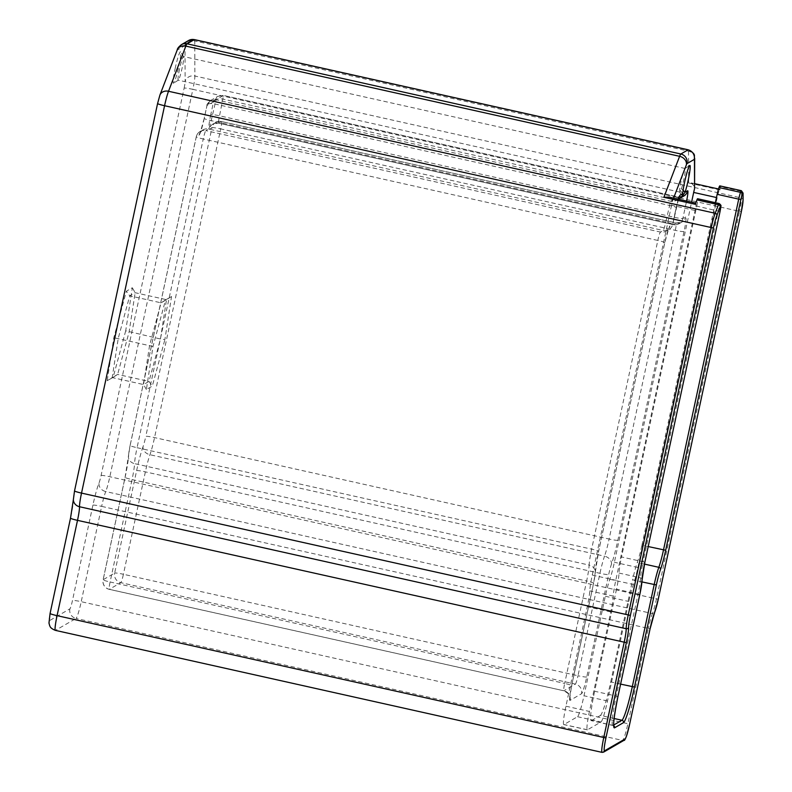<?xml version="1.0" encoding="UTF-8"?>
<svg xmlns="http://www.w3.org/2000/svg" width="792" height="792" viewBox="0 0 792 792"><rect width="100%" height="100%" fill="white"/><g stroke="black" fill="none" stroke-linecap="round" stroke-linejoin="round"><path stroke-width="0.59" stroke-dasharray="3.96 2.97" d="M185.011 46.401A8.069 0.772 102.6 0 0 184.784 45.738L177.556 49.916A8.069 0.772 102.6 0 0 176.933 51.074L159.608 96.228A8.069 0.772 102.6 0 0 157.638 103.455L74.587 490.832A8.069 0.772 102.6 0 0 73.587 497.643A24.206 2.307 -77.4 0 1 70.567 518.077L50.134 613.394A8.069 0.772 102.6 0 0 49.352 620.73L69.894 608.85A8.069 0.772 102.6 0 0 72.478 600.465L92.911 505.157A24.206 2.307 -77.4 0 1 99.04 482.912A8.069 0.772 102.6 0 0 101.089 475.497L184.13 88.12A8.069 0.703 -167.9 0 1 192.872 89.347A16.137 1.544 -77.4 0 0 194.891 76.012A8.069 7.405 -0.2 0 0 185.14 81.457L185.011 46.401A8.069 7.405 179.8 0 1 194.753 40.956L194.891 76.012L741.559 198.01L741.54 191.367L719.987 186.556L719.997 189.971A8.069 0.772 102.6 0 0 719.849 189.288A8.069 0.772 102.6 0 0 717.186 197.683L637.897 567.518A20.166 1.93 -77.4 0 1 633.372 584.506A20.166 1.93 102.6 0 0 628.838 601.504L607.504 701.009A20.166 1.93 -77.4 0 1 601.039 721.957L587.496 729.788A20.166 1.93 -77.4 0 1 587.308 729.828A20.166 1.93 -77.4 0 1 589.446 711.454L610.781 611.949A20.166 1.93 102.6 0 0 613.285 596.128A20.166 1.93 -77.4 0 1 615.78 580.308L695.069 210.484A8.069 0.772 102.6 0 0 695.921 203.128A8.069 0.772 102.6 0 0 695.237 204.296M125.7 330.818L113.127 377.329L107.187 380.764L113.82 337.689L126.393 291.179L132.333 287.743L125.7 330.818L160.449 338.996L148.985 381.417L143.56 384.556L149.609 345.262L161.083 302.831L166.498 299.693L160.449 338.996L164.894 339.56L171.527 296.495L165.577 299.93L153.005 346.441L146.381 389.515L152.321 386.07L164.894 339.56M175.151 68.518A16.137 1.544 -77.4 0 1 180.596 51.836A16.137 1.544 -77.4 0 1 178.457 67.815A16.137 1.544 -77.4 0 1 173.596 83.18A16.137 1.544 -77.4 0 1 175.151 68.518M143.045 446.648A28.235 2.693 102.6 0 0 136.63 470.636L114.672 573.052L103.158 579.714A8.069 7.999 -120 0 0 109.316 589.317L120.829 582.664A8.069 7.999 60 0 1 114.672 573.052A8.069 0.703 -167.9 0 1 123.413 574.279L145.372 471.864A20.166 1.93 -77.4 0 1 149.955 454.727A20.166 1.93 102.6 0 0 154.539 437.59L220.711 128.898A8.069 0.703 12.1 0 0 211.979 127.67A8.069 7.999 60 0 1 215.77 122.433L215.77 122.433A8.069 7.999 60 0 1 221.493 121.562L218.74 123.146A8.069 0.772 -77.4 0 1 218.671 123.166A8.069 0.772 -77.4 0 1 219.523 115.81L223.532 95.456L217.651 96.406L213.523 101.831C215.048 99.238 218.245 98.337 223.106 99.129L677.685 200.584L674.111 217.265A8.069 0.703 12.1 0 0 682.843 218.493A8.069 7.999 60 0 1 679.051 223.73L679.051 223.73A8.069 7.999 60 0 1 673.329 224.601L676.081 223.007A8.069 0.772 -77.4 0 1 676.15 222.998A8.069 0.772 -77.4 0 1 675.299 230.343L609.117 539.045L154.539 437.59A8.069 0.703 -167.9 0 0 145.797 436.362A12.098 1.158 -77.4 0 1 143.045 446.648A8.069 6.356 -160.4 0 0 149.955 454.727L604.534 556.182A20.166 1.93 102.6 0 0 599.95 573.319L577.992 675.734L123.413 574.279A8.069 0.772 102.6 0 1 120.829 582.664L575.408 684.11L563.894 690.773L109.316 589.317A8.069 0.772 102.6 0 1 109.246 589.337A8.069 0.772 102.6 0 1 110.098 581.981A8.069 0.703 -167.9 0 1 103.109 579.774A8.069 0.703 -167.9 0 1 103.158 579.714L125.116 477.299A8.069 0.703 12.1 0 0 125.067 477.358A8.069 0.703 12.1 0 0 132.056 479.566L110.098 581.981L564.676 683.437L586.634 581.021L132.056 479.566A20.166 1.93 -77.4 0 0 134.561 463.637L589.139 565.082A20.166 1.93 -77.4 0 1 591.644 549.153L657.825 240.451L203.247 138.996L137.065 447.698A8.069 0.703 -167.9 0 1 130.086 445.49A8.069 0.703 -167.9 0 1 130.135 445.431L196.307 136.729A8.069 0.703 12.1 0 0 196.258 136.788A8.069 0.703 12.1 0 0 203.247 138.996A8.069 0.772 102.6 0 1 205.831 130.621A8.069 7.999 -120 0 0 200.109 131.492L200.109 131.492A8.069 7.999 -120 0 0 196.307 136.729L199.069 135.135A8.069 7.999 60 0 1 208.583 129.027L205.831 130.621L660.419 232.066A8.069 7.999 -120 0 0 669.933 225.958A16.137 1.544 102.6 0 0 664.765 242.718L598.584 551.42A28.235 2.693 102.6 0 0 595.079 573.725A12.098 1.158 -77.4 0 1 593.574 583.288L571.616 685.714A16.137 1.544 102.6 0 0 570.052 700.385L581.556 693.723A16.137 1.544 102.6 0 0 586.733 676.962L608.692 574.547A12.098 1.158 -77.4 0 1 611.444 564.26A28.235 2.693 102.6 0 0 617.859 540.273L684.041 231.571A16.137 1.544 102.6 0 0 685.605 216.899L682.843 218.493L686.426 201.811A12.098 1.158 102.6 0 0 686.585 201.049M678.417 199.228A12.098 1.158 102.6 0 0 676.269 207.682A8.069 0.703 12.1 0 0 676.318 207.623A8.069 0.703 12.1 0 0 669.329 205.415L214.751 103.96C210.345 103.138 207.771 103.584 207.009 105.296L210.434 100.574L216.048 99.772L211.177 120.641A8.069 0.772 -77.4 0 1 208.583 129.027L663.171 230.482A8.069 7.999 -120 0 0 668.894 229.601L668.894 229.601A8.069 7.999 -120 0 0 672.695 224.364A8.069 0.703 12.1 0 0 672.745 224.314A8.069 0.703 12.1 0 0 665.755 222.097L670.626 201.218L678.11 196.901L677.685 200.584A8.069 0.703 -167.9 0 0 686.426 201.811M684.041 231.571A8.069 0.703 -167.9 0 1 675.299 230.343L220.711 128.898A8.069 0.772 102.6 0 0 221.572 121.542A8.069 0.772 102.6 0 0 221.493 121.562L676.081 223.007A8.069 7.999 60 0 0 681.803 222.136L676.15 222.998L221.572 121.542A8.069 8.069 0 0 0 215.77 122.433L213.018 124.027A8.069 7.999 60 0 1 218.74 123.146L673.329 224.601A8.069 0.772 102.6 0 1 673.249 224.621A8.069 8.069 0 0 0 679.051 223.73L681.803 222.136A8.069 7.999 60 0 0 685.605 216.899M679.952 192.08L679.694 189.654A12.098 1.158 -77.4 0 1 681.13 181.081A12.098 1.158 -77.4 0 1 685.001 168.518A12.098 1.158 -77.4 0 1 685.12 168.488A12.098 1.158 -77.4 0 1 684.555 175.874A12.098 1.158 -77.4 0 1 681.486 188.615L679.734 191.991L681.932 196.574M179.517 69.132A12.098 1.158 102.6 0 0 178.24 80.16A12.098 1.158 102.6 0 0 178.358 80.131A12.098 1.158 102.6 0 0 182.002 68.597A12.098 1.158 102.6 0 0 183.605 56.618A12.098 1.158 102.6 0 0 183.506 56.539A12.098 1.158 102.6 0 0 179.517 69.132M171.527 296.495L166.498 299.693L135.155 292.703L129.73 295.832L118.265 338.263L112.207 377.556L117.632 374.428L148.985 381.417L152.321 386.07M165.577 299.93L161.083 302.831L129.73 295.832L126.393 291.179M153.005 346.441L113.82 337.689M146.381 389.515L143.56 384.556L112.207 377.556L107.187 380.764M113.127 377.329L117.632 374.428L129.106 331.997L135.155 292.703L132.333 287.743M720.057 211.484L696.752 206.118L621.542 556.954L643.094 561.766L718.304 210.929A8.069 0.772 102.6 0 0 719.304 204.613L719.304 204.574A8.069 0.772 102.6 0 0 719.166 203.544M639.807 594.505L616.513 589.159A20.166 1.93 102.6 0 0 619.027 573.062A20.166 1.93 -77.4 0 1 621.542 556.954M616.513 589.159L594.634 691.248L616.186 696.049L638.065 593.97A20.166 1.93 102.6 0 0 640.579 577.863A20.166 1.93 -77.4 0 1 643.094 561.766L644.837 562.3M613.741 725.69A2.02 2 -120 0 0 613.058 725.393L591.505 720.591A32.274 3.079 -77.4 0 1 591.208 720.651A32.274 3.079 -77.4 0 1 594.634 691.248M591.505 720.591L600.395 715.443L614.117 718.502M620.611 684.12L610.741 681.922A32.274 3.079 -77.4 0 1 600.395 715.443M610.741 681.922L632.63 579.833L641.956 581.912M648.222 546.559L641.946 545.153A20.166 1.93 -77.4 0 1 637.283 562.498A20.166 1.93 102.6 0 0 632.63 579.833M641.946 545.153L715.364 202.693M719.987 186.556A8.069 0.772 102.6 0 0 719.829 185.882M719.997 189.971L688.644 182.972L691.535 182.972L694.792 187.031M695.069 210.484L671.557 205.237A8.069 0.772 -77.4 0 0 672.24 201.623C672.517 199.257 671.378 197.743 668.824 197.079M696.752 206.118A8.069 0.772 102.6 0 0 697.752 199.802A8.069 0.772 102.6 0 0 697.613 198.733M671.557 205.237L592.268 575.061A20.166 1.93 102.6 0 0 589.773 590.882A20.166 1.93 -77.4 0 1 587.268 606.702L565.933 706.207A20.166 1.93 102.6 0 0 563.795 724.581A20.166 1.93 102.6 0 0 563.983 724.541L577.526 716.711A20.166 1.93 102.6 0 0 583.991 695.762L605.326 596.257A20.166 1.93 -77.4 0 1 609.85 579.259A20.166 1.93 102.6 0 0 614.384 562.271L691.584 202.168M720.849 206.375A2.02 1.762 2.6 0 0 719.304 204.574L697.752 199.772L719.304 204.613A2.02 1.762 2.6 0 1 720.849 206.395M199.069 135.135A16.137 1.544 102.6 0 0 204.237 118.374L206.979 105.613L213.523 101.831L210.781 114.593A8.069 0.703 -167.9 0 1 219.523 115.81L674.111 217.265A8.069 0.772 102.6 0 0 673.249 224.621L218.671 123.166L213.018 124.027A8.069 7.999 60 0 0 209.217 129.254L211.979 127.67L145.797 436.362M664.765 242.718A8.069 0.703 12.1 0 0 664.815 242.659A8.069 0.703 12.1 0 0 657.825 240.451A8.069 0.772 -77.4 0 1 660.419 232.066L663.171 230.482A8.069 0.772 102.6 0 0 665.755 222.097L211.177 120.641A8.069 0.703 12.1 0 1 204.188 118.434L207.009 105.296M194.446 39.6A16.137 1.544 -77.4 0 1 194.753 40.956L688.525 151.153A8.069 7.405 179.8 0 1 694.683 158.321M184.784 45.738A8.069 7.999 60 0 1 188.575 40.511M177.556 49.916A8.069 7.999 60 0 1 181.348 44.689M176.933 51.074A8.069 6.752 21 0 1 177.24 49.936M159.608 96.228A8.069 6.752 21 0 1 159.915 95.08M73.587 497.643A8.069 7.544 -2 0 0 73.359 499.673M49.352 620.73A8.069 7.999 -120 0 0 55.509 630.333A16.137 1.544 -77.4 0 1 55.361 630.363M69.894 608.85A8.069 7.999 -120 0 0 76.042 618.453L55.509 630.333L602.177 752.341L622.72 740.461L76.042 618.453A16.137 1.544 -77.4 0 0 81.22 601.692L627.888 723.7L648.321 628.383L101.653 506.385L81.22 601.692A8.069 0.703 -167.9 0 0 72.478 600.465M92.911 505.157A8.069 0.703 -167.9 0 1 101.653 506.385A16.137 1.544 102.6 0 1 105.742 491.555L652.41 613.562A16.137 1.544 102.6 0 0 656.499 598.732L739.55 211.355L192.872 89.347L109.831 476.725A16.137 1.544 -77.4 0 1 105.742 491.555A8.069 6.94 -158.1 0 1 99.04 482.912M101.089 475.497A8.069 0.703 -167.9 0 1 109.831 476.725L658.241 599.267M184.13 88.12A8.069 0.772 102.6 0 0 185.14 81.457M602.039 752.37A16.137 1.544 102.6 0 0 602.177 752.341A2.02 2 60 0 0 603.613 752.123M624.146 740.243A2.02 2 60 0 1 622.72 740.461A16.137 1.544 102.6 0 0 627.888 723.7L629.63 724.234M650.064 628.917L648.321 628.383A16.137 1.544 -77.4 0 1 652.41 613.562A2.02 1.732 21.9 0 0 654.43 612.85M741.292 211.89L739.55 211.355A16.137 1.544 102.6 0 0 741.559 198.01A2.02 1.851 179.8 0 1 743.104 199.802M688.644 182.972L688.525 151.153A16.137 1.544 102.6 0 0 688.218 149.797M136.63 470.636A8.069 0.703 -167.9 0 1 145.372 471.864L599.95 573.319A8.069 0.703 -167.9 0 0 608.692 574.547M204.237 118.374A8.069 0.703 12.1 0 0 204.188 118.434L200.317 132.383L202.861 129.898L200.109 131.492A8.069 8.069 0 0 0 196.258 136.788L130.086 445.49L128.403 456.42A8.069 7.108 2.3 0 0 134.561 463.637A20.166 1.93 102.6 0 1 137.065 447.698L591.644 549.153A8.069 0.703 12.1 0 1 598.633 551.361L664.815 242.659L668.686 228.71L666.141 231.195L668.894 229.601A8.069 8.069 0 0 0 672.745 224.314L678.487 199.238M125.116 477.299A28.235 2.693 102.6 0 0 128.631 454.984A8.069 7.108 2.3 0 0 128.403 456.42L125.067 477.358L103.109 579.774A8.069 8.069 0 0 0 109.246 589.337L563.825 690.792A8.069 0.772 -77.4 0 1 564.676 683.437A8.069 0.703 12.1 0 1 571.666 685.654A8.069 0.703 12.1 0 1 571.616 685.714M128.631 454.984A12.098 1.158 -77.4 0 1 130.135 445.431M217.84 96.307L223.532 95.456L678.11 196.901L683.803 196.04A8.069 7.999 60 0 1 678.071 196.911L223.493 95.466L216.048 99.772L670.626 201.218A8.069 7.999 60 0 0 676.348 200.346L678.536 199.079M210.781 114.593A16.137 1.544 102.6 0 0 209.217 129.254M617.859 540.273A8.069 0.703 -167.9 0 1 609.117 539.045A20.166 1.93 -77.4 0 1 604.534 556.182A8.069 6.356 -160.4 0 1 611.444 564.26M586.733 676.962A8.069 0.703 -167.9 0 1 577.992 675.734A8.069 0.772 -77.4 0 1 575.408 684.11A8.069 7.999 -120 0 1 581.556 693.723M570.052 700.385A8.069 7.999 -120 0 0 563.894 690.773A8.069 0.772 -77.4 0 1 563.825 690.792C572.863 695.742 568.616 697.247 569.824 697.307L571.666 685.654L593.624 583.229A8.069 0.703 12.1 0 0 586.634 581.021A20.166 1.93 102.6 0 0 589.139 565.082A8.069 7.108 2.3 0 1 595.297 572.299L598.633 551.361A8.069 0.703 12.1 0 1 598.584 551.42M681.486 188.615L683.1 190.268M682.674 193.644L679.694 189.654M680.15 195.109A8.069 7.999 60 0 1 676.348 200.346L679.071 197.624M642.124 579.675A2.02 1.792 1.8 0 0 640.579 577.863L619.027 573.062M617.928 696.584L616.186 696.049A32.274 3.079 -77.4 0 0 612.77 725.462L613.83 726.264M613.701 725.027L613.058 725.393A32.274 3.079 -77.4 0 1 612.77 725.462L591.208 720.651M743.074 193.159A2.02 1.851 -0.2 0 0 741.54 191.367A8.069 0.772 102.6 0 0 741.381 190.684M644.47 564.102L637.283 562.498M672.24 201.623L673.576 198.139M592.268 575.061L615.78 580.308M716.463 197.525L717.186 197.683M637.897 567.518L614.384 562.271M676.269 207.682L672.695 224.364L669.933 225.958M595.079 573.725A8.069 7.108 2.3 0 0 595.297 572.299L593.624 583.229A8.069 0.703 12.1 0 1 593.574 583.288M577.526 716.711L601.039 721.957M607.504 701.009L583.991 695.762M587.496 729.788L563.983 724.541M565.933 706.207L589.446 711.454M609.85 579.259L633.372 584.506M613.285 596.128L589.773 590.882M605.326 596.257L628.838 601.504M610.781 611.949L587.268 606.702M206.999 105.316C206.425 105.108 207.494 103.574 210.207 100.723M210.434 100.574L217.651 96.406M685.001 168.518L689.753 165.469M685.12 168.488L183.506 56.539M679.843 192.109L178.24 80.16M183.605 56.618L180.596 51.836M178.358 80.131L173.596 83.18M691.535 182.972L694.782 183.695M718.492 188.991L719.849 189.288M587.308 729.828L563.795 724.581"/><path stroke-width="1.19" d="M686.585 201.049A12.098 1.158 102.6 0 0 687.595 190.803L685.07 192.268A16.137 1.544 102.6 0 0 689.288 174.577A16.137 1.544 102.6 0 0 689.753 165.469A16.137 1.544 102.6 0 0 685.882 176.656A16.137 1.544 102.6 0 0 682.674 193.644L682.08 196.545L685.07 192.268L683.1 190.268M715.364 202.693L717.156 194.317L738.708 199.129L663.498 549.965A20.166 1.93 -77.4 0 1 658.835 567.31A20.166 1.93 102.6 0 0 654.182 584.644L632.293 686.733A32.274 3.079 -77.4 0 1 621.948 720.255L613.701 725.027M741.282 211.919L743.104 199.802A2.02 1.851 179.8 0 1 743.044 200.247A14.117 1.346 -77.4 0 1 741.282 211.919L658.251 599.287A14.117 1.346 -77.4 0 1 654.657 612.275A18.147 1.732 102.6 0 0 650.054 628.957L629.63 724.264A14.117 1.346 -77.4 0 1 625.096 738.936L604.563 750.816A14.117 1.346 -77.4 0 1 605.929 737.976L626.363 642.659A18.147 1.732 102.6 0 0 628.62 627.333A14.117 1.346 -77.4 0 1 630.383 615.414L713.434 228.037A14.117 1.346 -77.4 0 1 716.879 215.384L720.166 206.821A6.049 0.574 -77.4 0 1 720.789 206.722L720.789 206.761A6.049 0.574 -77.4 0 1 720.037 211.504L644.837 562.32A22.186 2.119 102.6 0 0 642.064 580.041A18.147 1.732 -77.4 0 1 639.807 594.535L617.928 696.604A34.284 3.277 102.6 0 0 614.592 727.798L623.482 722.651A34.284 3.277 102.6 0 0 634.481 687.04L656.37 584.951A18.147 1.732 -77.4 0 1 660.558 569.349A22.186 2.119 102.6 0 0 665.686 550.272L740.896 199.435A6.049 0.574 -77.4 0 1 742.252 194.347A2.02 1.574 -160.6 0 0 740.52 192.347L718.968 187.536A8.069 0.772 102.6 0 0 717.156 194.317M718.968 187.536L740.52 192.347A8.069 0.772 102.6 0 0 738.708 199.129L740.896 199.435M742.252 194.347L742.262 194.297A6.049 0.574 -77.4 0 1 743.025 193.604A2.02 1.851 -0.2 0 0 743.074 193.159L741.381 190.684L719.829 185.882A8.069 0.772 102.6 0 0 718.978 187.486M194.446 39.6L188.575 40.511A8.069 7.999 60 0 1 194.297 39.63A16.137 1.544 -77.4 0 1 194.446 39.6L688.218 149.797C697.396 154.648 693.307 156.064 694.683 158.321L694.564 188.714A8.069 0.772 -77.4 0 0 693.673 192.436L716.463 197.525M695.703 203.079L668.824 197.079L663.884 197.297L695.237 204.296L696.92 199.901L718.473 204.712L715.186 213.266A16.137 1.544 102.6 0 0 711.246 227.73L628.204 615.107A16.137 1.544 102.6 0 0 626.185 628.729A16.137 1.544 -77.4 0 1 624.175 642.352L603.742 737.669A16.137 1.544 102.6 0 0 602.039 752.37L603.613 752.123L624.146 740.243C624.343 740.926 625.155 739.451 626.591 735.827L629.64 724.254L650.064 628.917M720.789 206.722A2.02 1.762 2.6 0 0 720.849 206.375C721.354 205.742 720.799 204.791 719.166 203.544L697.613 198.733A8.069 0.772 102.6 0 0 696.92 199.901M691.584 202.168L693.673 192.436M188.575 40.511L181.348 44.689A8.069 7.999 60 0 1 187.08 43.807L194.297 39.63L688.07 149.827A8.069 7.999 60 0 1 694.228 159.44A8.069 0.772 -77.4 0 1 694.455 160.103L694.564 188.714M181.348 44.689C178.636 46.916 177.26 48.668 177.24 49.936A8.069 6.752 21 0 1 185.843 46.114A16.137 1.544 -77.4 0 1 187.08 43.807L680.843 154.004A8.069 7.999 60 0 1 687.001 163.617L694.228 159.44M177.24 49.936L159.915 95.08A8.069 6.752 21 0 1 168.518 91.268L185.843 46.114L679.615 156.311A8.069 6.752 21 0 1 686.387 164.766A8.069 0.772 -77.4 0 1 687.001 163.617M157.638 103.455A8.069 0.703 12.1 0 0 157.588 103.514A8.069 0.703 12.1 0 0 164.568 105.722A16.137 1.544 -77.4 0 1 168.518 91.268L715.186 213.266A2.02 1.683 -159 0 1 716.879 215.384M74.587 490.832A8.069 0.703 12.1 0 0 74.537 490.892A8.069 0.703 12.1 0 0 81.526 493.099L164.568 105.722L713.434 228.037M159.915 95.08L157.588 103.514L74.537 490.892L73.359 499.673A8.069 7.544 -2 0 0 79.517 506.732A16.137 1.544 -77.4 0 1 81.526 493.099L630.383 615.414M70.567 518.077A8.069 0.703 12.1 0 0 70.518 518.136A8.069 0.703 12.1 0 0 77.507 520.354A16.137 1.544 102.6 0 0 79.517 506.732L626.185 628.729A2.02 1.881 178 0 0 628.62 627.333M50.134 613.394A8.069 0.703 12.1 0 0 50.084 613.453A8.069 0.703 12.1 0 0 57.073 615.661L77.507 520.354L626.363 642.659M73.359 499.673L70.518 518.136L50.084 613.453L48.965 623.086L49.738 625.838C50.124 626.046 49.589 627.987 55.361 630.363A16.137 1.544 -77.4 0 1 57.073 615.661L605.929 737.976M682.674 193.644L680.15 195.109A12.098 1.158 102.6 0 0 678.417 199.228M687.595 190.803A8.069 7.999 60 0 1 683.803 196.04L678.536 199.079M741.292 211.91L658.241 599.267M654.657 612.275A2.02 1.732 21.9 0 1 654.43 612.85M650.054 628.957L658.251 599.287M625.096 738.936A2.02 2 60 0 1 624.146 740.243M604.563 750.816A2.02 2 60 0 1 603.613 752.123M720.166 206.821A2.02 1.683 -159 0 0 718.473 204.712A8.069 0.772 102.6 0 1 719.166 203.544M720.037 211.504L720.849 206.415M642.064 580.041A2.02 1.792 1.8 0 0 642.124 579.675L644.837 562.32L720.057 211.484M613.661 725.997L613.83 726.264C613.176 723.472 614.543 713.582 617.928 696.604L617.928 696.584M614.592 727.798A2.02 2 -120 0 0 613.741 725.69M623.482 722.651A2.02 2 -120 0 0 621.948 720.255L614.117 718.502M634.481 687.04L620.611 684.12M656.37 584.951L641.956 581.912M660.558 569.349A2.02 1.614 -160.1 0 0 658.835 567.31L644.47 564.102M665.686 550.272L648.222 546.559M742.262 194.297A2.02 1.574 -160.6 0 0 740.53 192.298A8.069 0.772 102.6 0 1 741.381 190.684M743.025 193.604L743.044 200.247M694.683 158.321A8.069 7.405 179.8 0 1 694.455 160.103M688.218 149.797A16.137 1.544 102.6 0 0 688.07 149.827L680.843 154.004A16.137 1.544 102.6 0 0 679.615 156.311L663.884 197.297M673.576 198.139L686.387 164.766M55.361 630.363L602.039 752.37M617.928 696.604L639.817 594.525L642.124 579.675M743.104 199.802L743.074 193.159M694.782 183.695L718.492 188.991M678.487 199.238L678.774 198.119"/></g></svg>
